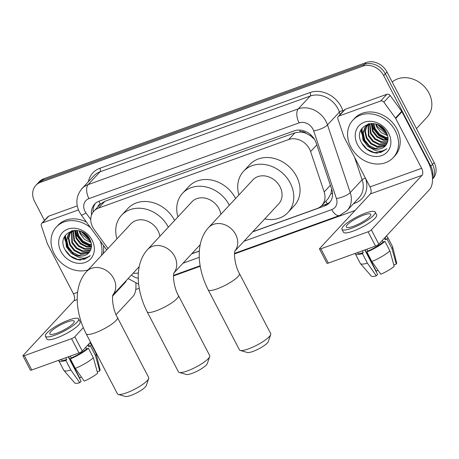 <?xml version="1.0" encoding="UTF-8"?>
<svg xmlns="http://www.w3.org/2000/svg" width="459" height="459" viewBox="0 0 459 459"><rect width="100%" height="100%" fill="white"/><g stroke="black" fill="none" stroke-linecap="round" stroke-linejoin="round"><path stroke-width="0.69" d="M252.834 231.703L317.163 208.518A16.524 13.73 -137.1 0 0 321.822 205.466A16.524 13.73 -137.1 0 0 324.169 191.96L310.6 151.568A16.524 13.73 -137.1 0 0 309.509 149.014A16.524 13.73 -137.1 0 0 288.705 139.525L98.599 208.047A16.524 13.73 -137.1 0 0 93.934 211.1A16.524 13.73 -137.1 0 0 94.175 229.569L107.968 248.503M314.449 139.243L310.095 135.52L306.107 133.362A5.508 4.579 -137.1 0 0 300.49 131.934A16.524 8.446 -109.8 0 1 299.601 130.069M300.49 131.934L300.255 132.02A16.524 13.73 42.9 0 1 306.107 133.362M93.934 211.1L100.194 204.37A16.524 13.73 42.9 0 1 100.555 203.997L100.32 204.083A5.508 4.579 -137.1 0 0 97.813 206.929M321.822 205.466L328.093 198.724L330.905 193.83L331.668 189.079M300.255 132.02L294.976 132.777L104.864 201.3L100.555 203.997M191.839 253.689L199.384 250.97M133.144 273.191A16.524 13.73 -137.1 0 0 138.388 272.887M252.679 231.875L324.754 205.896A16.524 13.73 -137.1 0 0 329.413 202.844A16.524 13.73 -137.1 0 0 331.754 189.338L316.153 142.887A16.524 13.73 -137.1 0 0 315.063 140.328A16.524 13.73 -137.1 0 0 294.259 130.844L99.242 201.134A16.524 13.73 -137.1 0 0 94.583 204.186A16.524 13.73 -137.1 0 0 91.57 214.95M66.36 243.15A22.032 18.308 42.9 0 1 64.358 237.073A22.032 18.308 42.9 0 0 66.36 243.15M362.908 136.266A22.032 18.308 42.9 0 1 360.9 130.19A22.032 18.308 42.9 0 0 362.908 136.266M44.471 220.412L34.597 201.438A16.524 13.73 42.9 0 1 35.848 185.379A16.524 13.73 42.9 0 1 40.507 182.326L362.88 66.136A16.524 13.73 42.9 0 1 383.678 75.62L430.823 166.181A16.524 13.73 42.9 0 1 432.412 176.824M355.002 210.492L234.52 253.913M200.233 266.272L173.519 275.899M139.232 288.258L135.766 289.509M35.848 185.379L39.187 181.787A16.524 13.73 42.9 0 1 43.846 178.735L366.213 62.544A16.524 13.73 42.9 0 1 387.017 72.029L434.157 162.589L432.493 164.385A16.524 13.73 42.9 0 1 432.51 178.792A16.524 13.73 42.9 0 0 432.493 164.385L385.348 73.824L432.493 164.385L430.823 166.181M366.213 62.544L364.544 64.34A16.524 13.73 42.9 0 1 385.348 73.824A16.524 13.73 42.9 0 0 364.544 64.34L42.176 180.53L364.544 64.34L362.88 66.136M37.518 183.583A16.524 13.73 42.9 0 1 42.176 180.53A16.524 13.73 42.9 0 0 37.518 183.583M191.678 253.861L199.378 251.084M93.114 212.092A16.524 13.73 42.9 0 1 95.461 203.337M330.199 201.903A16.524 13.73 42.9 0 1 326.418 204.1L321.38 205.919M361.267 129.455A22.032 18.308 -137.1 0 0 362.765 134.59M64.725 236.333A22.032 18.308 -137.1 0 0 66.216 241.474M434.157 162.589A16.524 13.73 42.9 0 1 432.906 178.649L432.516 179.067M339.023 116.007A2.754 2.289 -137.1 0 0 338.243 116.517L344.502 109.781A2.754 2.289 42.9 0 1 345.277 109.276L339.023 116.007L380.654 101.003L386.908 94.267A2.754 2.289 42.9 0 1 390.127 95.449L401.7 111.336A2.754 2.289 42.9 0 1 401.952 111.738L427.897 161.574A22.032 11.263 -109.8 0 1 429.481 189.619L378.801 244.159A2.754 0.602 152.5 0 1 375.537 246.081L368.089 231.784A2.754 0.602 -27.5 0 0 371.36 229.861L422.033 175.321A5.508 2.817 70.2 0 0 421.637 168.31L395.698 118.468A2.754 2.289 -137.1 0 0 395.446 118.066L383.873 102.179A2.754 2.289 -137.1 0 0 380.654 101.003M345.277 109.276L386.908 94.267M338.243 116.517A2.754 2.289 -137.1 0 0 337.853 118.766L343.866 136.662A2.754 2.289 -137.1 0 0 344.043 137.086L369.988 186.922A5.508 2.817 70.2 0 1 370.384 193.933L319.711 248.474A2.754 0.602 -27.5 0 0 319.493 248.944A2.754 0.602 -27.5 0 0 320.893 248.795L328.34 263.093L375.537 246.081M328.34 263.093A2.754 0.602 152.5 0 1 326.94 263.242L319.493 248.944M320.893 248.795L368.089 231.784M353.35 226.298A13.77 3.018 -27.5 0 0 365.737 219.918A13.77 3.018 -27.5 0 0 370.774 214.33A13.77 3.018 -27.5 0 0 363.775 215.076A13.77 3.018 -27.5 0 0 351.387 221.45A13.77 3.018 -27.5 0 0 346.35 227.044A13.77 3.018 -27.5 0 0 353.35 226.298M357.211 252.685L357.297 252.846A15.973 3.5 -27.5 0 0 363.281 252.685L362.432 253.592L367.395 263.127L376.323 275.83L377.602 274.453L364.842 249.937M362.323 250.843L363.281 252.685M341.949 229.334L343.441 232.191A18.727 4.102 -27.5 0 0 352.96 231.175A18.727 4.102 -27.5 0 0 369.805 222.506A18.727 4.102 -27.5 0 0 376.661 214.898L375.169 212.041A18.727 4.102 -27.5 0 0 365.651 213.056A18.727 4.102 -27.5 0 0 348.806 221.726A18.727 4.102 -27.5 0 0 341.949 229.334A18.727 4.102 -27.5 0 0 351.468 228.318A18.727 4.102 -27.5 0 0 368.319 219.643A18.727 4.102 -27.5 0 0 375.169 212.041M393.811 264.969L396.272 264.086L391.992 248.646L387.029 239.116L385.227 239.764A15.973 3.5 -27.5 0 0 385.629 238.095L385.199 237.274M387.029 239.116A18.176 3.982 -27.5 0 0 387.585 237.079A18.176 3.982 -27.5 0 0 386.03 236.379M355.237 253.397A18.176 3.982 -27.5 0 0 355.341 253.861A18.176 3.982 -27.5 0 0 362.432 253.592M391.992 248.646A18.176 3.982 -27.5 0 0 392.623 246.81A18.176 3.982 -27.5 0 0 392.548 246.609L387.585 237.079M355.341 253.861L360.304 263.397A18.176 3.982 -27.5 0 0 360.424 263.569A18.176 3.982 -27.5 0 0 367.395 263.127M396.272 264.086A14.321 3.138 -27.5 0 0 396.628 262.846L392.623 246.81M360.424 263.569L371.262 276.048A14.321 3.138 -27.5 0 0 376.323 275.83M377.872 270.093A11.016 2.415 -27.5 0 0 376.288 271.286L365.123 249.834M371.847 261.521A18.176 3.982 -27.5 0 0 389.909 250.889L394.189 266.329A14.321 3.138 -27.5 0 1 380.775 274.224L371.847 261.521L366.884 251.991L367.734 251.079L366.775 249.237M367.734 251.079A15.973 3.5 -27.5 0 0 383.139 242.008L384.946 241.359L389.909 250.889M382.301 240.396L383.139 242.008M385.227 239.764L384.384 238.152M366.884 251.991A18.176 3.982 -27.5 0 0 384.946 241.359M392.221 82.035A24.78 20.592 42.9 0 1 428.958 93.074A24.78 20.592 42.9 0 1 427.082 117.16L416.462 128.595M350.791 146.92A27.534 22.881 42.9 0 1 352.885 120.155A27.534 22.881 42.9 0 1 395.319 130.872A27.534 22.881 42.9 0 1 393.231 157.644A27.534 22.881 42.9 0 1 350.791 146.92M352.885 120.155L354.549 118.359A27.534 22.881 42.9 0 1 396.989 129.077A27.534 22.881 42.9 0 1 394.895 155.848L393.231 157.644M377.034 153.163L386.283 149.267L386.776 148.705C381.538 152.692 375.743 152.004 369.386 146.645A13.77 11.441 42.9 0 0 385.227 146.025A13.77 11.441 42.9 0 0 386.564 144.195C388.532 140.741 388.515 136.908 386.507 132.703C378.382 115.461 352.219 125.439 361.296 142.261C364.802 148.946 370.052 152.577 377.034 153.163M388.641 133.282A19.278 16.019 42.9 0 1 381.739 155.578A19.278 16.019 42.9 0 1 357.469 144.516A19.278 16.019 42.9 0 1 364.371 122.214A19.278 16.019 42.9 0 1 388.641 133.282M367.074 125.37L365.37 131.257L366.816 137.648L371.233 143.254L377.407 146.335L386.226 144.751M366.764 125.611L364.853 131.595L366.293 138.205L370.711 143.816L376.885 146.897L386.002 145.078M368.416 124.527L368.898 135.399L373.316 141.011L379.49 144.092L387.046 143.3M368.066 124.722L368.376 135.962L372.8 141.573L378.968 144.648L386.857 143.684M369.948 123.855L370.987 133.156L375.405 138.767L381.578 141.842L387.648 141.67M369.547 124.005L370.465 133.718L374.883 139.324L381.056 142.405L387.522 142.095M371.692 123.46L373.069 130.913L377.487 136.518L383.661 139.599L387.981 139.817M371.239 123.488L372.547 131.475L376.971 137.08L383.139 140.161L387.93 140.305M373.752 123.58L375.158 128.669L379.576 134.275L385.744 137.356L387.975 137.666M373.196 123.517L374.636 129.231L379.054 134.837L385.227 137.918L388.016 138.239M376.363 124.154L377.241 126.426L387.442 135.021M375.64 123.947L376.719 126.988L381.136 132.594L387.643 135.744M380.362 126.007L385.56 131.079M379.071 125.267L386.312 132.335M369.604 123.643L366.162 126.093L364.75 127.751L362.771 133.77L364.205 140.454L369.386 146.645M365.903 126.38L365.272 127.189L363.293 133.208L364.727 139.892L369.151 145.497L375.319 148.578L385.262 145.991M371.325 123.465L365.639 126.655M367.986 124.137L367.286 125.049M368.158 123.97L366.988 125.296M368.761 123.81L368.583 124.159M368.525 123.867L368.244 124.366M377.717 124.641L386.926 133.603M371.744 123.46L373.396 128.836L378.813 135.617L386.358 139.324L388.004 139.599M361.658 128.79L362.971 140.058L367.751 146.301L374.504 150.162M378.245 124.871L386.69 133.081M372.048 123.46L373.66 128.554L379.071 135.336L386.616 139.043L388.021 139.289M361.973 128.325L363.23 139.777L371.423 148.441M361.646 142.978L367.011 149.158L374.102 152.508L380.872 152.451L386.375 149.169M270.701 334.577L268.297 341.582A12.118 2.656 152.5 0 1 252.961 351.439A12.118 2.656 152.5 0 1 247.349 352.483L240.235 350.435A17.626 3.861 -27.5 0 0 248.394 348.92A17.626 3.861 -27.5 0 0 270.701 334.577A17.626 3.861 -27.5 0 0 270.701 333.601L239.437 273.541A17.626 3.861 152.5 0 1 232.988 280.701A17.626 3.861 152.5 0 1 217.13 288.86A17.626 3.861 152.5 0 1 208.174 289.818L239.437 349.873A17.626 3.861 -27.5 0 0 240.235 350.435M234.939 250.964L278.676 203.894A17.626 14.642 -137.1 0 0 280.013 186.761A17.626 14.642 -137.1 0 0 252.852 179.905L208.518 227.618C194.943 242.518 197.473 268.888 208.174 289.818M238.921 194.903A30.288 25.17 42.9 0 1 243.574 171.282A30.288 25.17 42.9 0 1 290.254 183.072A30.288 25.17 42.9 0 1 287.954 212.517A30.288 25.17 42.9 0 1 264.74 218.891M243.574 171.282L249.828 164.546A30.288 25.17 42.9 0 1 296.508 176.336A30.288 25.17 42.9 0 1 294.213 205.781L287.954 212.517M209.7 356.563L207.296 363.568A12.118 2.656 152.5 0 1 191.96 373.425A12.118 2.656 152.5 0 1 186.348 374.469L179.234 372.421A17.626 3.861 -27.5 0 0 187.392 370.906A17.626 3.861 -27.5 0 0 209.7 356.563A17.626 3.861 -27.5 0 0 209.7 355.587L178.436 295.527A17.626 3.861 152.5 0 1 171.987 302.688A17.626 3.861 152.5 0 1 156.129 310.846A17.626 3.861 152.5 0 1 147.173 311.804L178.436 371.859A17.626 3.861 -27.5 0 0 179.234 372.421M220.877 214.319A17.626 14.642 -137.1 0 0 219.012 208.747A17.626 14.642 -137.1 0 0 191.851 201.891L147.517 249.604C133.942 264.504 136.472 290.874 147.173 311.804M177.92 216.889A30.288 25.17 42.9 0 1 182.573 193.268A30.288 25.17 42.9 0 1 229.253 205.058A30.288 25.17 42.9 0 1 229.334 205.219M182.573 193.268L188.833 186.532A30.288 25.17 42.9 0 1 235.507 198.322A30.288 25.17 42.9 0 1 235.593 198.483M148.699 378.549L146.295 385.554A12.118 2.656 152.5 0 1 130.958 395.411A12.118 2.656 152.5 0 1 125.353 396.456L118.233 394.407A17.626 3.861 -27.5 0 0 126.391 392.893A17.626 3.861 -27.5 0 0 148.699 378.549A17.626 3.861 -27.5 0 0 148.699 377.573L117.435 317.513A17.626 3.861 152.5 0 1 110.986 324.674A17.626 3.861 152.5 0 1 95.128 332.832A17.626 3.861 152.5 0 1 86.172 333.791L117.435 393.845A17.626 3.861 -27.5 0 0 118.233 394.407M159.875 236.305A17.626 14.642 -137.1 0 0 158.011 230.734A17.626 14.642 -137.1 0 0 130.855 223.877L86.516 271.59C72.941 286.491 75.471 312.86 86.172 333.791M116.919 238.875A30.288 25.17 42.9 0 1 121.572 215.254A30.288 25.17 42.9 0 1 168.252 227.044A30.288 25.17 42.9 0 1 168.333 227.205M121.572 215.254L127.832 208.518A30.288 25.17 42.9 0 1 174.506 220.309A30.288 25.17 42.9 0 1 174.592 220.469M42.475 222.89A2.754 2.289 -137.1 0 0 41.7 223.395L47.954 216.665A2.754 2.289 42.9 0 1 48.734 216.155L42.475 222.89L78.46 209.918M48.734 216.155L77.255 205.873M135.835 283.341A22.032 11.263 -109.8 0 1 132.932 296.497L116.07 314.65M90.521 342.15L82.259 351.037A2.754 0.602 152.5 0 1 78.994 352.965L71.547 338.667A2.754 0.602 -27.5 0 0 74.817 336.74L83.291 327.623M41.7 223.395A2.754 2.289 -137.1 0 0 41.31 225.65L47.317 243.54A2.754 2.289 -137.1 0 0 47.501 243.97L73.446 293.806A5.508 2.817 70.2 0 1 73.842 300.817L23.168 355.358A2.754 0.602 -27.5 0 0 22.95 355.823A2.754 0.602 -27.5 0 0 24.35 355.673L31.791 369.977L78.994 352.965M31.791 369.977A2.754 0.602 152.5 0 1 30.392 370.126L22.95 355.823M24.35 355.673L71.547 338.667M112.713 295.952L125.491 282.199A5.508 2.817 70.2 0 0 126.156 280.707M56.801 333.177A13.77 3.018 -27.5 0 0 69.189 326.802A13.77 3.018 -27.5 0 0 74.232 321.208A13.77 3.018 -27.5 0 0 67.232 321.954A13.77 3.018 -27.5 0 0 54.845 328.334A13.77 3.018 -27.5 0 0 49.801 333.923A13.77 3.018 -27.5 0 0 56.801 333.177M60.668 359.569L60.754 359.724A15.973 3.5 -27.5 0 0 66.739 359.563L65.889 360.476L70.852 370.006L79.78 382.714L81.059 381.331L68.299 356.815M65.78 357.727L66.739 359.563M45.407 336.212L46.898 339.075A18.727 4.102 -27.5 0 0 56.417 338.059A18.727 4.102 -27.5 0 0 73.262 329.384A18.727 4.102 -27.5 0 0 80.113 321.782L78.627 318.919A18.727 4.102 -27.5 0 0 69.108 319.934A18.727 4.102 -27.5 0 0 52.263 328.61A18.727 4.102 -27.5 0 0 45.407 336.212A18.727 4.102 -27.5 0 0 54.925 335.196A18.727 4.102 -27.5 0 0 71.776 326.527A18.727 4.102 -27.5 0 0 78.627 318.919M97.268 371.853L99.729 370.964L95.449 355.53L90.486 345.994L88.679 346.643A15.973 3.5 -27.5 0 0 89.086 344.979L88.656 344.152M90.486 345.994A18.176 3.982 -27.5 0 0 91.043 343.957A18.176 3.982 -27.5 0 0 89.488 343.263M58.695 360.281A18.176 3.982 -27.5 0 0 58.798 360.745A18.176 3.982 -27.5 0 0 65.889 360.476M95.449 355.53A18.176 3.982 -27.5 0 0 96.074 353.688A18.176 3.982 -27.5 0 0 96 353.493L91.043 343.957M58.798 360.745L63.761 370.275A18.176 3.982 -27.5 0 0 63.881 370.447A18.176 3.982 -27.5 0 0 70.852 370.006M99.729 370.964A14.321 3.138 -27.5 0 0 100.085 369.724L96.074 353.688M63.881 370.447L74.719 382.932A14.321 3.138 -27.5 0 0 79.78 382.714M81.323 376.977A11.016 2.415 -27.5 0 0 79.746 378.17L68.58 356.718M75.305 368.405A18.176 3.982 -27.5 0 0 93.361 357.773L97.641 373.213A14.321 3.138 -27.5 0 1 84.232 381.108L75.305 368.405L70.342 358.869L71.191 357.963L70.233 356.121M71.191 357.963A15.973 3.5 -27.5 0 0 86.596 348.892L88.398 348.238L93.361 357.773M85.758 347.279L86.596 348.892M88.679 346.643L87.841 345.03M70.342 358.869A18.176 3.982 -27.5 0 0 88.398 348.238M88.105 269.886A27.534 22.881 42.9 0 1 54.248 253.804A27.534 22.881 42.9 0 1 56.337 227.033A27.534 22.881 42.9 0 1 90.475 227.612M56.337 227.033L58.006 225.243A27.534 22.881 42.9 0 1 86.453 222.087M80.491 260.046L89.74 256.151L90.228 255.588C84.995 259.576 79.2 258.887 72.843 253.529A13.77 11.441 42.9 0 0 88.685 252.909A13.77 11.441 42.9 0 0 90.021 251.073C91.989 247.625 91.972 243.792 89.964 239.587C81.84 222.34 55.677 232.323 64.753 249.145C68.259 255.824 73.509 259.461 80.491 260.046M92.098 240.16A19.278 16.019 42.9 0 1 85.196 262.462A19.278 16.019 42.9 0 1 60.927 251.394A19.278 16.019 42.9 0 1 67.829 229.098A19.278 16.019 42.9 0 1 92.098 240.16M70.531 232.254L68.827 238.135L70.273 244.527L74.691 250.138L80.859 253.213L89.677 251.635M70.221 232.489L68.311 238.479L69.751 245.089L74.169 250.694L80.342 253.775L89.459 251.962M71.874 231.405L72.356 242.283L76.773 247.889L82.947 250.97L90.503 250.184M71.518 231.606L71.834 242.845L76.251 248.451L82.425 251.532L90.314 250.562M73.406 230.739L74.444 240.04L78.862 245.645L85.03 248.726L91.106 248.554M73.004 230.888L73.922 240.602L78.34 246.208L84.508 249.289L90.98 248.979M75.15 230.338L76.527 237.796L80.945 243.402L87.118 246.483L91.439 246.701M74.697 230.366L76.005 238.353L80.423 243.964L86.596 247.045L91.387 247.189M77.21 230.464L78.609 235.547L83.033 241.159L89.201 244.24L91.433 244.544M76.647 230.401L78.093 236.11L82.511 241.721L88.679 244.796L91.473 245.117M79.82 231.038L80.698 233.304L90.899 241.899M79.097 230.831L80.176 233.866L84.594 239.472L91.1 242.627M83.813 232.891L89.017 237.957M82.528 232.151L89.769 239.219M73.056 230.521L69.613 232.977L68.207 234.635L66.228 240.654L67.662 247.332L72.843 253.529M69.361 233.258L68.724 234.073L66.75 240.091L68.184 246.77L72.602 252.381L78.776 255.462L88.713 252.875M74.783 230.349L69.091 233.533M71.443 231.015L70.743 231.927M71.615 230.848L70.445 232.174M72.218 230.693L72.04 231.043M71.983 230.751L71.702 231.25M100.228 240.998A27.534 22.881 42.9 0 1 101.405 255.571M103.464 245.445A27.534 22.881 42.9 0 1 103.074 253.775M81.168 231.52L90.383 240.487M75.201 230.338L76.854 235.719L82.27 242.501L89.815 246.202L91.456 246.477M65.115 235.674L66.429 246.942L71.202 253.184L77.961 257.046M81.702 231.749L90.148 239.965M75.505 230.338L77.112 235.438L82.528 242.22L90.073 245.926L91.473 246.167M65.425 235.203L66.687 246.661L74.88 255.319M65.103 249.857L70.468 256.042L77.56 259.392L84.33 259.335L89.826 256.053M316.819 144.872L310.6 151.568M327.405 203.698A16.524 8.446 -109.8 0 1 325.775 201.214M330.905 193.83A16.524 5.032 -18.6 0 0 332.568 193.4M310.095 135.52A16.524 5.032 -18.6 0 0 311.231 135.256M100.32 204.083A16.524 8.446 -109.8 0 1 99.012 201.22M294.976 132.777L288.705 139.525M330.388 185.27L324.169 191.96M104.864 201.3L98.599 208.047M243.981 241.233L331.754 209.597A11.016 9.151 -137.1 0 0 336.424 198.563L313.698 130.901A11.016 9.151 -137.1 0 0 312.969 129.197A11.016 9.151 -137.1 0 0 299.102 122.874L88.943 198.621A11.016 9.151 -137.1 0 0 84.995 211.364A11.016 9.151 -137.1 0 0 85.994 212.97L90.75 219.494M88.943 198.621A11.016 5.634 70.2 0 1 88.151 184.598L298.31 108.852A22.032 18.308 42.9 0 1 326.045 121.497A22.032 18.308 42.9 0 1 327.502 124.905L339.385 112.111A22.032 18.308 -137.1 0 0 337.933 108.703A22.032 18.308 -137.1 0 0 310.198 96.057L100.033 171.804A22.032 18.308 -137.1 0 0 93.82 175.877L81.937 188.672A22.032 18.308 42.9 0 1 88.151 184.598L100.033 171.804A2.754 1.406 -109.8 0 0 99.838 168.298L310.003 92.552A2.754 1.406 -109.8 0 1 310.198 96.057L298.31 108.852A11.016 5.634 70.2 0 0 299.102 122.874M81.937 188.672C76.183 195.672 75.339 203.44 79.396 211.96L81.26 214.967A11.016 1.4 -36.1 0 0 85.994 212.97M310.003 92.552A24.78 20.592 42.9 0 1 341.203 106.781A24.78 20.592 42.9 0 1 342.839 110.613L343.074 111.319M365.697 178.677A24.78 20.592 42.9 0 1 355.059 203.107L353.522 203.664M88.444 181.666A24.78 20.592 42.9 0 1 99.838 168.298M383.678 75.62L387.017 72.029M40.507 182.326L43.846 178.735M313.698 130.901A11.016 3.356 -18.6 0 0 327.502 124.905L350.228 192.568L362.117 179.773L354.56 157.288M336.424 198.563A11.016 3.356 -18.6 0 0 350.228 192.568A22.032 18.308 42.9 0 1 347.102 210.572L358.99 197.777A22.032 18.308 -137.1 0 0 362.117 179.773A2.754 0.838 161.4 0 1 365.49 178.287M340.171 114.446L339.385 112.111A2.754 0.838 161.4 0 1 342.839 110.613M131.486 274.975A11.016 9.151 -137.1 0 0 138.257 278.211M182.98 263.219L199.292 257.344M354.646 202.453A2.754 1.406 -109.8 0 1 355.059 203.107M331.754 209.597A11.016 5.634 70.2 0 0 339.66 215.472L347.102 210.572M326.418 204.1L324.754 205.896M370.384 193.933L422.033 175.321M369.988 186.922L421.637 168.31M401.952 111.738L395.698 118.468M371.36 229.861L378.801 244.159M395.446 118.066L401.7 111.336M390.127 95.449L383.873 102.179M234.968 250.878A17.626 14.642 -137.1 0 0 235.679 234.48A17.626 14.642 -137.1 0 0 213.492 224.365A17.626 14.642 -137.1 0 0 208.518 227.618M173.967 272.864A17.626 14.642 -137.1 0 0 174.678 256.466A17.626 14.642 -137.1 0 0 152.491 246.351A17.626 14.642 -137.1 0 0 147.517 249.604M112.966 294.85A17.626 14.642 -137.1 0 0 113.677 278.452A17.626 14.642 -137.1 0 0 91.49 268.337A17.626 14.642 -137.1 0 0 86.516 271.59M73.842 300.817L77.25 299.589M124.412 282.589L125.491 282.199M73.446 293.806L77.64 292.297M74.817 336.74L82.259 351.037M128.159 278.556L138.658 284.213M173.554 275.343L200.147 265.755M234.555 253.357L339.66 215.472M81.26 214.967L106.695 249.874M367.722 124.412L368.124 123.982M239.437 273.541C234.647 265.422 233.729 252.525 235.054 250.637M178.436 295.527C173.645 287.409 172.727 274.511 174.053 272.623M200.227 244.658L173.944 272.95M117.435 317.513C112.644 309.395 111.726 296.497 113.052 294.609M139.226 266.645L112.943 294.936M71.179 231.29L71.581 230.86"/></g></svg>
